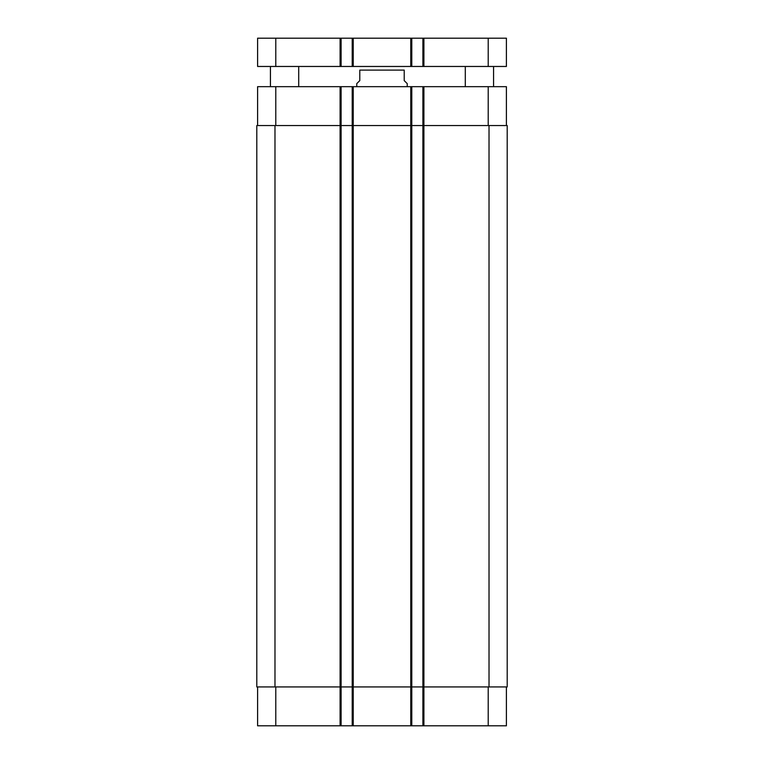 <?xml version="1.0" encoding="UTF-8"?>
<svg xmlns="http://www.w3.org/2000/svg" width="764" height="764" viewBox="0 0 764 764"><rect width="100%" height="100%" fill="white"/><g stroke="black" fill="none" stroke-linecap="round" stroke-linejoin="round"><path stroke-width="1.15" d="M298.705 66.468L298.705 86.666M493.573 66.468L493.573 86.666M275.785 38.2L257.602 38.2L257.602 66.468L506.398 66.468L506.398 38.2L275.785 38.2L275.785 66.468M506.398 66.468L506.398 38.2L506.398 66.468M422.893 66.468L422.893 38.2M411.786 66.468L411.786 38.2M352.214 66.468L352.214 38.2M341.107 66.468L341.107 38.2M407.241 86.666L407.241 83.639L404.213 80.612L404.213 70.107C404.213 64.72 404.213 64.72 404.213 70.107C404.213 64.72 404.213 64.72 404.213 70.107L359.787 70.107L359.787 80.612L356.759 83.639L356.759 86.666M359.787 70.107C359.787 64.72 359.787 64.72 359.787 70.107C359.787 64.72 359.787 64.72 359.787 70.107M257.602 686.931L257.602 725.8L506.398 725.8L506.398 686.931M257.602 125.535L257.602 86.666L506.398 86.666L506.398 125.535M341.107 725.8L341.107 125.535L256.799 125.535L256.799 686.931L507.2 686.931L507.2 125.535L341.107 125.535L341.107 86.666M352.214 725.8L352.214 86.666M411.786 725.8L411.786 86.666M422.893 725.8L422.893 86.666M488.215 66.468L488.215 38.2M423.905 66.468L423.905 38.2M410.774 66.468L410.774 38.2M353.226 66.468L353.226 38.2M340.095 66.468L340.095 38.2M275.785 125.535L275.785 86.666M340.095 725.8L340.095 86.666M353.226 725.8L353.226 86.666M410.774 725.8L410.774 86.666M423.905 725.8L423.905 86.666M488.215 125.535L488.215 86.666M275.785 686.931L275.785 725.8M488.215 686.931L488.215 725.8M489.027 686.931L489.027 125.535M274.973 686.931L274.973 125.535M270.427 66.468L270.427 86.666M465.295 66.468L465.295 86.666M404.213 66.525L403.612 66.468M359.787 66.525L360.388 66.468"/></g></svg>
